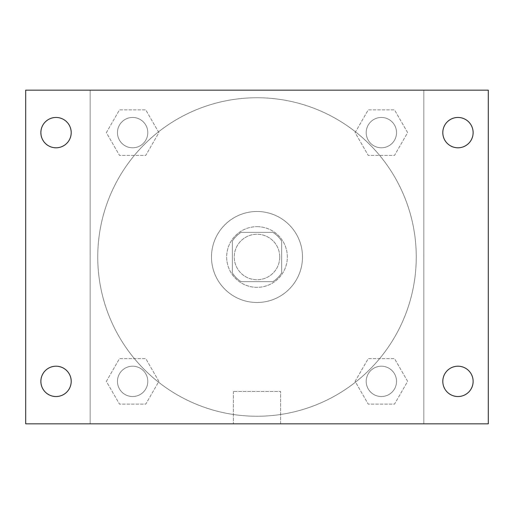 <?xml version="1.0" encoding="UTF-8"?>
<svg xmlns="http://www.w3.org/2000/svg" width="514" height="514" viewBox="0 0 514 514"><rect width="100%" height="100%" fill="white"/><g stroke="black" fill="none" stroke-linecap="round" stroke-linejoin="round"><path stroke-width="0.39" stroke-dasharray="2.57 1.93" d="M279.751 257A22.751 22.751 0 0 0 245.628 237.295A22.751 22.751 0 0 0 245.628 276.705A22.751 22.751 0 0 0 279.751 257A22.751 22.751 0 0 0 245.628 237.295A22.751 22.751 0 0 0 245.628 276.705A22.751 22.751 0 0 0 279.751 257M272.96 281.646L241.04 281.646A29.362 29.362 0 0 1 232.354 272.96L232.354 241.04A29.362 29.362 0 0 1 241.04 232.354L272.96 232.354A29.362 29.362 0 0 1 281.646 241.04L281.646 272.96A29.362 29.362 0 0 1 272.96 281.646L241.04 281.646A29.362 29.362 0 0 1 232.354 272.96L232.354 241.04A29.362 29.362 0 0 1 241.04 232.354L272.96 232.354A29.362 29.362 0 0 1 281.646 241.04L281.646 272.96A29.362 29.362 0 0 1 272.96 281.646M257 226.668A30.332 30.332 0 0 1 283.272 272.169A30.332 30.332 0 0 1 230.728 272.169A30.332 30.332 0 0 1 257 226.668A30.332 30.332 0 0 0 226.668 257A30.332 30.332 0 0 0 257 287.332A30.332 30.332 0 0 0 287.332 257A30.332 30.332 0 0 0 257 226.668M302.502 257A45.502 45.502 0 0 0 234.249 217.595A45.502 45.502 0 0 0 234.249 296.405A45.502 45.502 0 0 0 302.502 257A45.502 45.502 0 0 0 234.249 217.595A45.502 45.502 0 0 0 234.249 296.405A45.502 45.502 0 0 0 302.502 257M106.359 132.631L119.492 109.88L145.764 109.88L158.897 132.631L145.764 155.382L119.492 155.382L106.359 132.631L119.492 109.88L145.764 109.88L158.897 132.631L145.764 155.382L119.492 155.382L106.359 132.631L119.492 109.88L145.764 109.88L158.897 132.631L145.764 155.382L119.492 155.382L106.359 132.631M106.359 381.369L119.492 358.618L145.764 358.618L158.897 381.369L145.764 404.12L119.492 404.12L106.359 381.369L119.492 358.618L145.764 358.618L158.897 381.369L145.764 404.12L119.492 404.12L106.359 381.369L119.492 358.618L145.764 358.618L158.897 381.369L145.764 404.12L119.492 404.12L106.359 381.369M90.162 423.838L90.162 90.162L423.838 90.162L423.838 423.838L90.162 423.838L90.162 90.162L423.838 90.162L423.838 423.838L90.162 423.838L90.162 90.162L423.838 90.162L423.838 423.838L25.7 423.838L25.7 90.162L90.162 90.162L90.162 423.838M355.103 132.631L368.236 109.88L394.508 109.88L407.641 132.631L394.508 155.382L368.236 155.382L355.103 132.631L368.236 109.88L394.508 109.88L407.641 132.631L394.508 155.382L368.236 155.382L355.103 132.631L368.236 109.88L394.508 109.88L407.641 132.631L394.508 155.382L368.236 155.382L355.103 132.631M355.103 381.369L368.236 358.618L394.508 358.618L407.641 381.369L394.508 404.12L368.236 404.12L355.103 381.369L368.236 358.618L394.508 358.618L407.641 381.369L394.508 404.12L368.236 404.12L355.103 381.369L368.236 358.618L394.508 358.618L407.641 381.369L394.508 404.12L368.236 404.12L355.103 381.369M267.428 90.162L246.572 90.168L267.428 90.162M416.256 257A159.256 159.256 0 0 0 177.375 119.081A159.256 159.256 0 0 0 177.375 394.919A159.256 159.256 0 0 0 416.256 257A159.256 159.256 0 0 0 177.375 119.081A159.256 159.256 0 0 0 177.375 394.919A159.256 159.256 0 0 0 416.256 257M147.794 381.369A15.169 15.169 0 0 0 125.043 368.236A15.169 15.169 0 0 0 125.043 394.508A15.169 15.169 0 0 0 147.794 381.369A15.169 15.169 0 0 0 125.043 368.236A15.169 15.169 0 0 0 125.043 394.508A15.169 15.169 0 0 0 147.794 381.369A15.169 15.169 0 0 0 125.043 368.236A15.169 15.169 0 0 0 125.043 394.508A15.169 15.169 0 0 0 147.794 381.369A15.169 15.169 0 0 0 125.043 368.236A15.169 15.169 0 0 0 125.043 394.508A15.169 15.169 0 0 0 147.794 381.369M147.794 132.631A15.169 15.169 0 0 0 125.043 119.492A15.169 15.169 0 0 0 125.043 145.764A15.169 15.169 0 0 0 147.794 132.631A15.169 15.169 0 0 0 125.043 119.492A15.169 15.169 0 0 0 125.043 145.764A15.169 15.169 0 0 0 147.794 132.631A15.169 15.169 0 0 0 125.043 119.492A15.169 15.169 0 0 0 125.043 145.764A15.169 15.169 0 0 0 147.794 132.631A15.169 15.169 0 0 0 125.043 119.492A15.169 15.169 0 0 0 125.043 145.764A15.169 15.169 0 0 0 147.794 132.631M396.538 132.631A15.169 15.169 0 0 0 373.787 119.492A15.169 15.169 0 0 0 373.787 145.764A15.169 15.169 0 0 0 396.538 132.631A15.169 15.169 0 0 0 373.787 119.492A15.169 15.169 0 0 0 373.787 145.764A15.169 15.169 0 0 0 396.538 132.631A15.169 15.169 0 0 0 373.787 119.492A15.169 15.169 0 0 0 373.787 145.764A15.169 15.169 0 0 0 396.538 132.631A15.169 15.169 0 0 0 373.787 119.492A15.169 15.169 0 0 0 373.787 145.764A15.169 15.169 0 0 0 396.538 132.631M366.206 381.369A15.169 15.169 0 0 1 388.957 368.236A15.169 15.169 0 0 1 388.957 394.508A15.169 15.169 0 0 1 366.206 381.369A15.169 15.169 0 0 1 388.957 368.236A15.169 15.169 0 0 1 388.957 394.508A15.169 15.169 0 0 1 366.206 381.369M280.612 423.838L233.388 423.838L280.612 423.838L233.388 423.838L280.612 423.838L280.612 391.443L233.388 391.443L280.612 391.443L233.388 391.443L280.612 391.443L280.612 423.838M90.162 257L90.162 246.572L90.168 257M423.838 257L423.838 246.572L423.832 257M423.838 90.162L488.3 90.162L488.3 423.838L423.838 423.838L423.838 90.162M56.032 147.794A15.169 15.169 0 0 0 69.172 125.043A15.169 15.169 0 0 0 42.9 125.043A15.169 15.169 0 0 0 56.032 147.794M56.032 396.538A15.169 15.169 0 0 0 69.172 373.787A15.169 15.169 0 0 0 42.9 373.787A15.169 15.169 0 0 0 56.032 396.538M457.968 147.794A15.169 15.169 0 0 0 471.1 125.043A15.169 15.169 0 0 0 444.828 125.043A15.169 15.169 0 0 0 457.968 147.794M457.968 396.538A15.169 15.169 0 0 0 471.1 373.787A15.169 15.169 0 0 0 444.828 373.787A15.169 15.169 0 0 0 457.968 396.538M396.538 381.369A15.169 15.169 0 0 0 373.787 368.236A15.169 15.169 0 0 0 373.787 394.508A15.169 15.169 0 0 0 396.538 381.369A15.169 15.169 0 0 0 373.787 368.236A15.169 15.169 0 0 0 373.787 394.508A15.169 15.169 0 0 0 396.538 381.369M233.388 391.443L233.388 423.838L233.388 391.443"/><path stroke-width="0.77" d="M25.7 90.162L488.3 90.162L488.3 423.838L25.7 423.838L25.7 90.162M56.032 366.206A15.169 15.169 0 0 1 71.202 381.369A15.169 15.169 0 0 1 56.032 396.538A15.169 15.169 0 0 1 40.869 381.369A15.169 15.169 0 0 1 56.032 366.206M457.968 366.206A15.169 15.169 0 0 1 473.131 381.369A15.169 15.169 0 0 1 457.968 396.538A15.169 15.169 0 0 1 442.798 381.369A15.169 15.169 0 0 1 457.968 366.206M457.968 117.462A15.169 15.169 0 0 1 473.131 132.631A15.169 15.169 0 0 1 457.968 147.794A15.169 15.169 0 0 1 442.798 132.631A15.169 15.169 0 0 1 457.968 117.462M56.032 117.462A15.169 15.169 0 0 1 71.202 132.631A15.169 15.169 0 0 1 56.032 147.794A15.169 15.169 0 0 1 40.869 132.631A15.169 15.169 0 0 1 56.032 117.462"/></g></svg>

